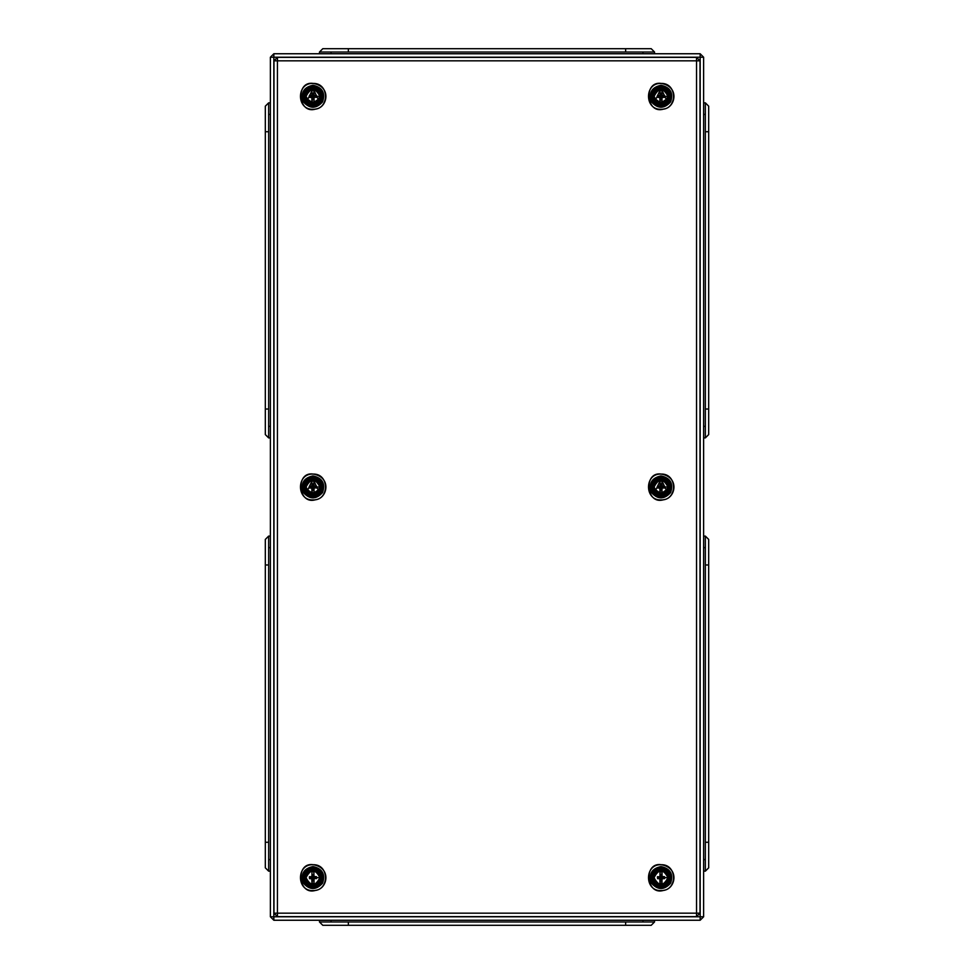 <?xml version="1.0" encoding="UTF-8"?>
<svg xmlns="http://www.w3.org/2000/svg" width="974" height="974" viewBox="0 0 974 974"><rect width="100%" height="100%" fill="white"/><g stroke="black" fill="none" stroke-linecap="round" stroke-linejoin="round"><path stroke-width="1.46" d="M703.618 916.778L700.16 920.247L273.84 920.247L270.382 916.778L270.382 57.223L273.84 53.753L700.16 53.753L703.618 57.223L703.618 916.778L700.16 916.778L700.16 57.223L273.84 57.223L273.84 920.247M311.923 883.467L314.005 883.467L314.03 878.731L316.599 878.414L316.38 876.637L314.03 876.563L313.774 871.486L311.923 871.815L311.911 876.563L309.342 876.868L309.562 878.658L311.777 878.743L311.923 883.467L312.057 878.426L309.598 878.524L311.936 878.317M311.923 871.815L311.936 876.965L312.691 877.136L312.581 874.762L313.604 874.518L312.216 874.482L312.167 877.002M309.562 876.637L310.097 878.012L310.097 877.257L312.459 877.367M311.936 876.965L310.097 877.257L312.691 877.136M314.005 871.815L313.725 877.002L313.725 874.518L312.216 874.482M313.251 877.172L316.343 876.758L313.251 877.172L313.725 874.518M312.459 878.037L312.167 883.735L312.167 878.28M314.005 883.467L313.993 878.317L313.251 878.146L313.36 880.52L312.691 880.63L313.725 880.8L313.725 878.28M315.953 877.367L316.44 878.402L316.38 876.637M313.47 877.927L315.844 878.037L313.251 878.146M312.216 880.764L313.725 880.8M313.774 883.808L312.155 883.808M312.155 871.486L313.774 871.486M316.599 876.868L316.599 878.414M316.38 878.658L313.993 878.317M309.342 876.868L309.488 878.402L309.976 877.927M311.923 492.82L314.005 492.82L314.03 488.084L316.599 487.767L316.38 485.989L314.03 485.916L313.774 480.839L311.923 481.18L311.911 485.916L309.342 486.233L309.562 488.011L311.777 488.096L311.923 492.82L312.057 487.791L309.598 487.889L311.936 487.67M311.923 481.18L311.936 486.33L312.691 486.501L312.581 484.127L313.604 483.883L312.216 483.847L312.167 486.367M309.562 485.989L310.097 487.377L310.097 486.61L312.459 486.72M311.936 486.33L310.097 486.61L312.691 486.501M314.005 481.18L313.725 486.367L313.725 483.883L312.216 483.847M313.251 486.525L316.343 486.111L313.251 486.525L313.725 483.883M312.459 487.39L312.167 493.1L312.167 487.633M314.005 492.82L313.993 487.67L313.251 487.511L313.36 489.873L312.691 489.995L313.725 490.153L313.725 487.633M315.953 486.72L316.44 487.767L316.38 485.989M313.47 487.28L315.844 487.39L313.251 487.511M312.216 490.129L313.725 490.153M313.774 493.161L312.155 493.161M312.155 480.839L313.774 480.839M316.599 486.233L316.599 487.767M316.38 488.011L313.993 487.67M309.342 486.233L309.488 487.767L309.976 487.28M313.981 481.046L318.206 490.019L313.774 492.99M312.082 492.978L307.735 490.019L311.948 481.046M311.923 102.185L314.005 102.185L314.03 97.449L316.599 97.132L316.38 95.342L314.03 95.269L313.774 90.192L311.923 90.533L311.911 95.269L309.342 95.586L309.562 97.363L311.777 97.461L311.923 102.185L312.057 97.144L309.598 97.242L311.936 97.035M311.923 90.533L311.936 95.683L312.691 95.854L312.581 93.48L313.604 93.236L312.216 93.2L312.167 95.72M309.562 95.342L310.097 96.73L310.097 95.963L312.459 96.085M311.936 95.683L310.097 95.963L312.691 95.854M314.005 90.533L313.725 95.72L313.725 93.236L312.216 93.2M313.725 93.236L313.251 95.89L316.343 95.476L313.47 95.963M312.459 96.755L312.167 102.453L312.167 96.998M314.005 102.185L313.993 97.035L313.251 96.864L313.36 99.238L312.691 99.348L313.725 99.518L313.725 96.998M315.953 96.085L316.44 97.12L316.38 95.342M313.47 96.633L315.844 96.755L313.251 96.864M312.216 99.482L313.725 99.518M313.774 102.526L312.155 102.526M312.155 90.192L313.774 90.192M316.599 95.586L316.599 97.132M316.38 97.363L313.993 97.035M309.342 95.586L309.488 97.12L309.976 96.633M313.981 90.399L318.206 99.385L313.847 102.343M311.948 102.319L307.735 99.385L312.167 90.363M700.002 913.174L696.532 916.631L277.444 916.631L273.974 913.174L273.974 60.826L277.444 57.369L696.532 57.369L700.002 60.826L700.002 913.174L696.532 913.174L696.532 60.826L277.444 60.826L277.444 916.631M659.97 102.185L661.821 102.526L662.077 97.449L664.414 97.363L664.645 96.353L664.414 95.342L662.077 95.269L662.052 90.533L660.202 90.192L659.946 95.269L657.377 95.586L657.596 97.363L659.824 97.461L659.97 102.185L660.092 97.144L657.633 97.242L659.982 97.035M659.97 90.533L659.982 95.683L660.737 95.854L660.615 93.48L661.65 93.236L660.262 93.2L660.214 95.72M657.596 95.342L658.132 96.73L658.132 95.963L660.506 96.085M659.982 95.683L658.132 95.963L660.737 95.854M662.052 90.533L661.76 95.72L661.76 93.236L660.262 93.2M661.76 93.236L661.285 95.89L664.378 95.476L661.516 95.963M660.506 96.755L660.214 102.453L660.214 96.998M662.052 102.185L661.809 96.998M664 96.085L664.487 97.12L664.414 95.342M661.516 96.633L663.891 96.633L661.285 96.864L661.395 99.238L660.737 99.348L661.76 99.518L661.285 96.864M660.262 99.482L661.76 99.518M661.821 102.526L660.202 102.526M660.202 90.192L661.821 90.192M664.633 95.586L664.633 97.132M664.414 97.363L662.04 97.035M657.377 95.586L657.535 97.12L658.022 96.633M662.028 90.399L666.24 99.385L661.894 102.343M659.995 102.319L655.77 99.385L659.995 90.399M659.97 492.82L661.821 493.161L662.077 488.084L664.414 488.011L664.645 487L664.414 485.989L662.077 485.916L662.052 481.18L660.202 480.839L659.946 485.916L657.377 486.233L657.596 488.011L659.824 488.096L659.97 492.82L660.092 487.791L657.633 487.889L659.982 487.67M659.97 481.18L659.982 486.33L660.737 486.501L660.615 484.127L661.65 483.883L660.262 483.847L660.214 486.367M657.596 485.989L658.132 487.377L658.132 486.61L660.506 486.72M659.982 486.33L658.132 486.61L660.737 486.501M662.052 481.18L661.76 486.367L661.76 483.883L660.262 483.847M661.76 483.883L661.285 486.525L664.378 486.111L661.516 486.61M660.506 487.39L660.214 493.1L660.214 487.633M662.052 492.82L661.809 487.633M664 486.72L664.487 487.767L664.414 485.989M661.516 487.28L663.891 487.28L661.285 487.511L661.395 489.873L660.737 489.995L661.76 490.153L661.285 487.511M660.262 490.129L661.76 490.153M661.821 493.161L660.202 493.161M660.202 480.839L661.821 480.839M664.633 486.233L664.633 487.767M664.414 488.011L662.04 487.67M657.377 486.233L657.535 487.767L658.022 487.28M662.028 481.046L666.24 490.019L661.894 492.978M660.214 492.99L655.77 490.019L659.995 481.046M659.97 883.467L661.821 883.808L662.077 878.731L664.414 878.658L664.645 877.647L664.414 876.637L662.077 876.563L662.052 871.815L660.202 871.486L659.946 876.563L657.377 876.868L657.596 878.658L659.824 878.743L659.97 883.467L660.092 878.426L657.633 878.524L659.982 878.317M659.97 871.815L659.982 876.965L660.737 877.136L660.615 874.762L661.65 874.518L660.262 874.482L660.214 877.002M657.596 876.637L658.132 878.012L658.132 877.257L660.506 877.367M659.982 876.965L658.132 877.257L660.737 877.136M662.052 871.815L661.76 877.002L661.76 874.518L660.262 874.482M661.76 874.518L661.285 877.172L664.378 876.758L661.516 877.257M660.506 878.037L660.214 883.735L660.214 878.28M662.052 883.467L661.809 878.28M664 877.367L664.487 878.402L664.414 876.637M661.516 877.927L663.891 877.927L661.285 878.146L661.395 880.52L660.737 880.63L661.76 880.8L661.285 878.146M660.262 880.764L661.76 880.8M661.821 883.808L660.202 883.808M660.202 871.486L661.821 871.486M664.633 876.868L664.633 878.414M664.414 878.658L662.04 878.317M657.377 876.868L657.535 878.402L658.022 877.927M703.618 871.146L705.359 871.146L705.359 536.102L703.618 536.102M705.359 536.102L708.682 539.426L708.682 867.822L705.359 871.146M703.618 437.898L705.359 437.898L705.359 102.854L703.618 102.854M705.359 102.854L708.682 106.178L708.682 434.574L705.359 437.898M268.641 859.592L268.641 871.146L265.318 867.822L265.318 539.426L268.641 536.102L268.641 859.592L270.382 859.592M270.382 871.146L268.641 871.146M270.382 536.102L268.641 536.102M268.641 426.344L268.641 437.898L265.318 434.574L265.318 106.178L268.641 102.854L268.641 426.344L270.382 426.344M270.382 437.898L268.641 437.898M270.382 102.854L268.641 102.854M654.516 53.753L654.516 52.024L319.484 52.024L319.484 53.753M319.484 52.024L322.796 48.7L651.204 48.7L654.516 52.024M319.484 920.247L319.484 921.976L654.516 921.976L654.516 920.247M654.516 921.976L651.204 925.3L322.796 925.3L319.484 921.976M700.16 920.247L700.16 916.778L270.382 916.778M703.618 57.223L700.16 57.223L700.16 53.753M273.84 53.753L273.84 57.223L270.382 57.223M312.325 874.518L312.581 877.136L312.325 874.518M313.884 876.856L313.884 871.888L313.884 876.856M313.604 880.764L313.36 878.146L313.604 880.764M316.599 877.647L319.91 877.647C315.332 886.571 310.706 886.596 306.031 877.708C310.609 868.698 315.235 868.674 319.91 877.647L319.922 877.647C315.247 868.65 310.609 868.674 306.019 877.708C310.694 886.62 315.332 886.596 319.922 877.647M312.971 869.879C306.445 871.292 304.192 875.163 306.25 881.531C310.73 886.474 315.211 886.474 319.691 881.531C321.737 875.163 319.496 871.292 312.971 869.879M312.971 868.857C320.361 870.452 322.893 874.847 320.58 882.03C315.503 887.643 310.438 887.643 305.361 882.03C303.048 874.847 305.58 870.452 312.971 868.857M312.971 867.7C304.606 869.502 301.733 874.469 304.351 882.614C310.097 888.97 315.844 888.97 321.578 882.614C324.208 874.469 321.335 869.502 312.971 867.7M312.971 866.556C322.297 868.552 325.499 874.104 322.577 883.187C316.173 890.273 309.769 890.273 303.364 883.187C300.43 874.104 303.632 868.552 312.971 866.556M312.971 864.729C296.23 863.938 296.364 891.502 313.092 890.553C329.687 891.198 329.541 863.926 312.971 864.729L312.971 864.729M312.325 483.883L312.581 486.501L312.325 483.883M313.884 486.209L313.884 481.241L313.884 486.209M313.604 490.129L313.36 487.511L313.604 490.129M316.599 487L319.91 487C315.332 495.936 310.706 495.949 306.031 487.061C310.609 478.051 315.235 478.027 319.91 487L319.922 487C315.247 478.015 310.609 478.027 306.019 487.061C310.694 495.973 315.332 495.949 319.922 487M312.971 479.232C306.445 480.645 304.192 484.528 306.25 490.884C310.73 495.839 315.211 495.839 319.691 490.884C321.737 484.528 319.496 480.645 312.971 479.232M312.971 478.222C320.361 479.805 322.893 484.2 320.58 491.395C315.503 496.996 310.438 496.996 305.361 491.395C303.048 484.2 305.58 479.805 312.971 478.222M312.971 477.053C304.606 478.855 301.733 483.822 304.351 491.98C310.097 498.323 315.844 498.323 321.578 491.98C324.208 483.822 321.335 478.855 312.971 477.053M312.971 475.909C322.297 477.917 325.499 483.457 322.577 492.552C316.173 499.625 309.769 499.625 303.364 492.552C300.43 483.457 303.632 477.917 312.971 475.909M312.971 474.082C296.23 473.291 296.364 500.855 313.092 499.918C329.687 500.551 329.541 473.279 312.971 474.082L312.971 474.082M312.325 93.236L312.581 95.854L312.325 93.236M313.884 95.574L313.884 90.594L313.884 95.574M313.604 99.482L313.36 96.864L313.604 99.482M316.599 96.353L319.91 96.353C315.332 105.289 310.706 105.314 306.031 96.426C310.609 87.404 315.235 87.392 319.91 96.353L319.922 96.353C315.247 87.368 310.609 87.392 306.019 96.426C310.694 105.338 315.332 105.314 319.922 96.353M312.971 88.597C306.445 89.998 304.192 93.881 306.25 100.237C310.73 105.192 315.211 105.192 319.691 100.237C321.737 93.881 319.496 89.998 312.971 88.597M312.971 87.575C320.361 89.17 322.893 93.553 320.58 100.748C315.503 106.349 310.438 106.349 305.361 100.748C303.048 93.553 305.58 89.17 312.971 87.575M312.971 86.406C304.606 88.208 301.733 93.187 304.351 101.333C310.097 107.676 315.844 107.676 321.578 101.333C324.208 93.187 321.335 88.208 312.971 86.406M312.971 85.262C322.297 87.27 325.499 92.822 322.577 101.905C316.173 108.978 309.769 108.978 303.364 101.905C300.43 92.822 303.632 87.27 312.971 85.262M312.971 83.447C296.23 82.656 296.364 110.22 313.092 109.271C329.687 109.916 329.541 82.644 312.971 83.447L312.971 83.447M696.532 916.631L696.532 913.174L273.974 913.174M277.444 57.369L277.444 60.826L273.974 60.826M700.002 60.826L696.532 60.826L696.532 57.369M660.372 93.236L660.615 95.854L660.372 93.236M661.93 95.574L661.93 90.594L661.93 95.574M661.65 99.482L661.395 96.864L661.65 99.482M664.645 96.353L667.945 96.353C663.367 105.289 658.741 105.314 654.065 96.426C658.655 87.404 663.282 87.392 667.945 96.353L667.969 96.353C663.282 87.368 658.655 87.392 654.053 96.426C658.741 105.338 663.367 105.314 667.969 96.353L667.945 96.353M661.005 88.597C654.479 89.998 652.239 93.881 654.284 100.237C658.765 105.192 663.245 105.192 667.726 100.237C669.783 93.881 667.543 89.998 661.005 88.597M661.005 87.575C668.395 89.17 670.928 93.553 668.614 100.748C663.55 106.349 658.473 106.349 653.408 100.748C651.082 93.553 653.615 89.17 661.005 87.575M661.005 86.406C652.641 88.208 649.768 93.187 652.397 101.333C658.132 107.676 663.878 107.676 669.625 101.333C672.255 93.187 669.381 88.208 661.005 86.406M661.005 85.262C670.343 87.27 673.545 92.822 670.611 101.905C664.207 108.978 657.803 108.978 651.399 101.905C648.477 92.822 651.679 87.27 661.005 85.262M661.005 83.447C644.264 82.656 644.398 110.22 661.127 109.271C677.721 109.916 677.587 82.644 661.005 83.447L661.005 83.447M660.372 483.883L660.615 486.501L660.372 483.883M661.93 486.209L661.93 481.241L661.93 486.209M661.65 490.129L661.395 487.511L661.65 490.129M664.645 487L667.945 487C663.367 495.936 658.741 495.949 654.065 487.061C658.655 478.051 663.282 478.027 667.945 487L667.969 487C663.282 478.015 658.655 478.027 654.053 487.061C658.741 495.973 663.367 495.949 667.969 487L667.945 487M661.005 479.232C654.479 480.645 652.239 484.528 654.284 490.884C658.765 495.839 663.245 495.839 667.726 490.884C669.783 484.528 667.543 480.645 661.005 479.232M661.005 478.222C668.395 479.805 670.928 484.2 668.614 491.395C663.55 496.996 658.473 496.996 653.408 491.395C651.082 484.2 653.615 479.805 661.005 478.222M661.005 477.053C652.641 478.855 649.768 483.822 652.397 491.98C658.132 498.323 663.878 498.323 669.625 491.98C672.255 483.822 669.381 478.855 661.005 477.053M661.005 475.909C670.343 477.917 673.545 483.457 670.611 492.552C664.207 499.625 657.803 499.625 651.399 492.552C648.477 483.457 651.679 477.917 661.005 475.909M661.005 474.082C644.264 473.291 644.398 500.855 661.127 499.918C677.721 500.551 677.587 473.279 661.005 474.082L661.005 474.082M660.372 874.518L660.615 877.136L660.372 874.518M661.93 876.856L661.93 871.888L661.93 876.856M661.65 880.764L661.395 878.146L661.65 880.764M664.645 877.647L667.945 877.647C663.367 886.571 658.741 886.596 654.065 877.708C658.655 868.698 663.282 868.674 667.945 877.647L667.969 877.647C663.282 868.65 658.655 868.674 654.053 877.708C658.741 886.62 663.367 886.596 667.969 877.647L667.945 877.647M661.005 869.879C654.479 871.292 652.239 875.163 654.284 881.531C658.765 886.474 663.245 886.474 667.726 881.531C669.783 875.163 667.543 871.292 661.005 869.879M661.005 868.857C668.395 870.452 670.928 874.847 668.614 882.03C663.55 887.643 658.473 887.643 653.408 882.03C651.082 874.847 653.615 870.452 661.005 868.857M661.005 867.7C652.641 869.502 649.768 874.469 652.397 882.614C658.132 888.97 663.878 888.97 669.625 882.614C672.255 874.469 669.381 869.502 661.005 867.7M661.005 866.556C670.343 868.552 673.545 874.104 670.611 883.187C664.207 890.273 657.803 890.273 651.399 883.187C648.477 874.104 651.679 868.552 661.005 866.556M661.005 864.729C644.264 863.938 644.398 891.502 661.127 890.553C677.721 891.198 677.587 863.926 661.005 864.729L661.005 864.729M703.618 859.592L705.359 859.592M703.618 547.656L705.359 547.656M705.359 842.266L708.682 842.266M708.682 564.981L705.359 564.981M703.618 426.344L705.359 426.344M703.618 114.408L705.359 114.408M705.359 409.019L708.682 409.019M708.682 131.733L705.359 131.733M270.382 547.656L268.641 547.656M268.641 564.981L265.318 564.981M265.318 842.266L268.641 842.266M270.382 114.408L268.641 114.408M268.641 131.733L265.318 131.733M265.318 409.019L268.641 409.019M642.974 53.753L642.974 52.024M331.026 53.753L331.026 52.024M625.637 52.024L625.637 48.7M348.363 48.7L348.363 52.024M331.026 920.247L331.026 921.976M642.974 920.247L642.974 921.976M348.363 921.976L348.363 925.3M625.637 925.3L625.637 921.976M320.032 877.647C320.604 868.552 304.825 868.771 305.909 877.647C305.471 886.961 320.86 886.413 320.032 877.647M312.971 864.669C295.134 862.197 297.922 896.25 315.807 890.309C327.69 888.824 331.793 867.627 312.971 864.669M320.032 487C320.604 477.905 304.825 478.137 305.909 487C305.471 496.326 320.86 495.766 320.032 487M312.971 474.021C295.134 471.55 297.922 505.616 315.807 499.662C327.69 498.189 331.793 476.992 312.971 474.021M320.032 96.353C320.604 87.258 304.825 87.49 305.909 96.353C305.471 105.679 320.86 105.131 320.032 96.353M312.971 83.387C295.134 80.903 297.922 114.969 315.807 109.015C327.69 107.542 331.793 86.345 312.971 83.387M668.067 96.353C668.651 87.258 652.872 87.49 653.944 96.353C653.517 105.679 668.907 105.131 668.067 96.353M661.005 83.387C643.169 80.903 645.969 114.969 663.842 109.015C675.725 107.542 679.84 86.345 661.005 83.387M668.067 487C668.651 477.905 652.872 478.137 653.944 487C653.517 496.326 668.907 495.766 668.067 487M661.005 474.021C643.169 471.55 645.969 505.616 663.842 499.662C675.725 498.189 679.84 476.992 661.005 474.021M668.067 877.647C668.651 868.552 652.872 868.771 653.944 877.647C653.517 886.961 668.907 886.413 668.067 877.647M661.005 864.669C643.169 862.197 645.969 896.25 663.842 890.309C675.725 888.824 679.84 867.627 661.005 864.669"/></g></svg>
